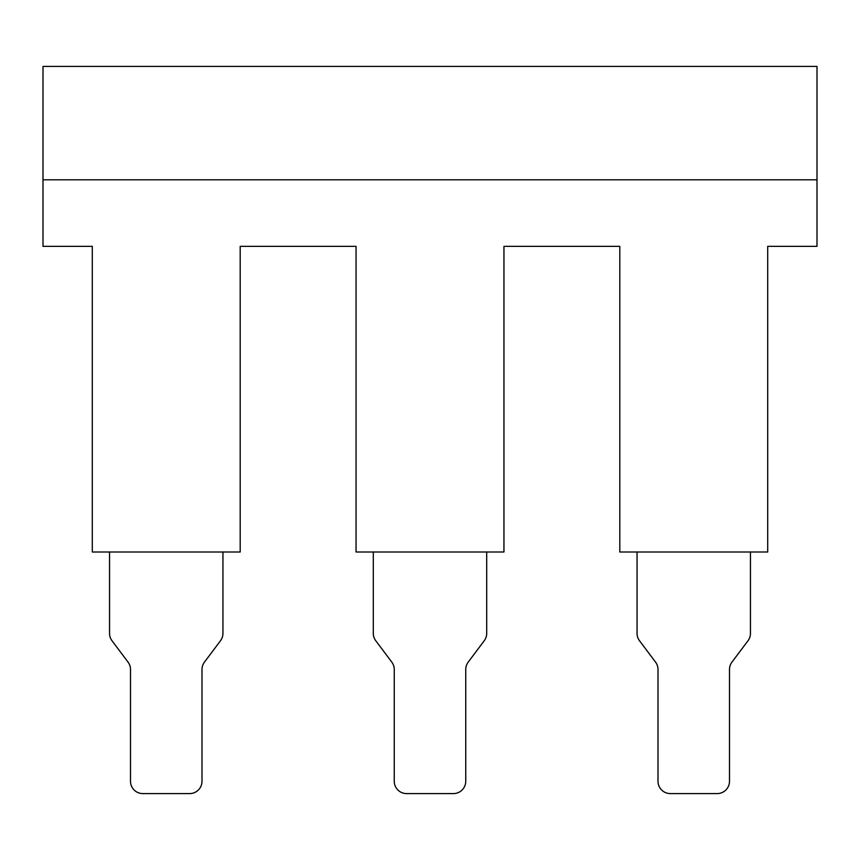 <?xml version="1.0" encoding="UTF-8"?>
<svg xmlns="http://www.w3.org/2000/svg" width="860" height="860" viewBox="0 0 860 860"><rect width="100%" height="100%" fill="white"/><g stroke="black" fill="none" stroke-linecap="round" stroke-linejoin="round"><path stroke-width="0.64" stroke-dasharray="4.3 3.22" d="M240.198 246.358L356.051 246.358L356.051 552.012L503.949 552.012L503.949 246.358L619.802 246.358L619.802 552.012L767.7 552.012L767.7 246.358L817 246.358L817 179.804L43 179.804L43 66.413L817 66.413L817 179.804L43 179.804L43 246.358L92.299 246.358L92.299 552.012L240.198 552.012L240.198 246.358M817 179.804L43 179.804M750.447 552.012L750.447 633.358A12.319 12.319 0 0 1 747.985 640.754L731.957 662.114A12.319 12.319 0 0 0 729.495 669.51L729.495 781.256A12.319 12.319 0 0 1 717.165 793.587L670.338 793.587A12.319 12.319 0 0 1 658.008 781.256L658.008 669.51A12.319 12.319 0 0 0 655.546 662.114L639.517 640.754A12.319 12.319 0 0 1 637.056 633.358L637.056 552.012L750.447 552.012L637.056 552.012M109.553 552.012L109.553 633.358A12.319 12.319 0 0 0 112.015 640.754L128.043 662.114A12.319 12.319 0 0 1 130.505 669.51L130.505 781.256A12.319 12.319 0 0 0 142.835 793.587L189.662 793.587A12.319 12.319 0 0 0 201.993 781.256L201.993 669.51A12.319 12.319 0 0 1 204.454 662.114L220.482 640.754A12.319 12.319 0 0 0 222.944 633.358L222.944 552.012L109.553 552.012L222.944 552.012M486.695 552.012L486.695 633.358A12.319 12.319 0 0 1 484.234 640.754L468.206 662.114A12.319 12.319 0 0 0 465.744 669.51L465.744 781.256A12.319 12.319 0 0 1 453.413 793.587L406.587 793.587A12.319 12.319 0 0 1 394.256 781.256L394.256 669.51A12.319 12.319 0 0 0 391.794 662.114L375.766 640.754A12.319 12.319 0 0 1 373.304 633.358L373.304 552.012L486.695 552.012L373.304 552.012"/><path stroke-width="1.29" d="M43 179.804L43 246.358L92.299 246.358L92.299 552.012L240.198 552.012L240.198 246.358L356.051 246.358L356.051 552.012L503.949 552.012L503.949 246.358L619.802 246.358L619.802 552.012L767.7 552.012L767.7 246.358L817 246.358L817 66.413L43 66.413L43 179.804L817 179.804M637.056 552.012L637.056 633.358A12.319 12.319 0 0 0 639.517 640.754L655.546 662.114A12.319 12.319 0 0 1 658.008 669.51L658.008 781.256A12.319 12.319 0 0 0 670.338 793.587L717.165 793.587A12.319 12.319 0 0 0 729.495 781.256L729.495 669.51A12.319 12.319 0 0 1 731.957 662.114L747.985 640.754A12.319 12.319 0 0 0 750.447 633.358L750.447 552.012M222.944 552.012L222.944 633.358A12.319 12.319 0 0 1 220.482 640.754L204.454 662.114A12.319 12.319 0 0 0 201.993 669.51L201.993 781.256A12.319 12.319 0 0 1 189.662 793.587L142.835 793.587A12.319 12.319 0 0 1 130.505 781.256L130.505 669.51A12.319 12.319 0 0 0 128.043 662.114L112.015 640.754A12.319 12.319 0 0 1 109.553 633.358L109.553 552.012M373.304 552.012L373.304 633.358A12.319 12.319 0 0 0 375.766 640.754L391.794 662.114A12.319 12.319 0 0 1 394.256 669.51L394.256 781.256A12.319 12.319 0 0 0 406.587 793.587L453.413 793.587A12.319 12.319 0 0 0 465.744 781.256L465.744 669.51A12.319 12.319 0 0 1 468.206 662.114L484.234 640.754A12.319 12.319 0 0 0 486.695 633.358L486.695 552.012"/></g></svg>
